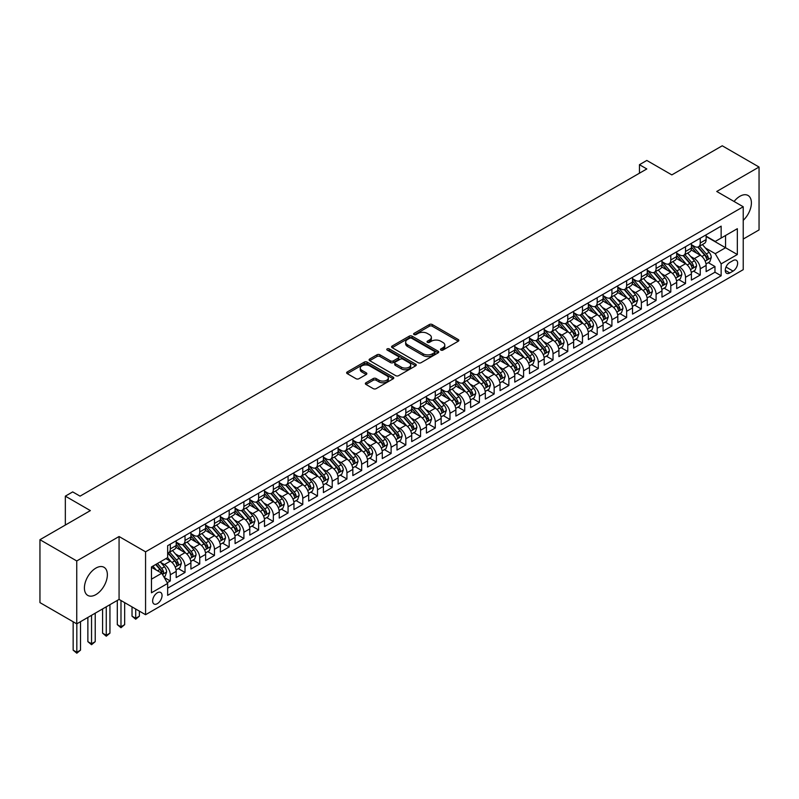 <?xml version="1.0" encoding="UTF-8"?>
<svg xmlns="http://www.w3.org/2000/svg" width="799" height="799" viewBox="0 0 799 799"><rect width="100%" height="100%" fill="white"/><g stroke="black" fill="none" stroke-linecap="round" stroke-linejoin="round"><path stroke-width="1.2" d="M440.908 350.082A1.428 0.829 0 0 0 442.926 350.082L458.276 341.213A2.047 1.179 0 0 0 458.876 340.384A2.047 1.179 0 0 0 458.276 339.545L432.269 324.534A2.047 1.179 0 0 0 429.383 324.534L414.032 333.393A1.428 0.829 0 0 0 413.612 333.982A1.428 0.829 0 0 0 414.032 334.561A1.428 0.829 0 0 0 416.049 334.561L418.037 333.423A6.542 3.775 0 0 1 427.285 333.423L429.453 334.671A6.542 3.775 0 0 1 431.37 337.338A6.542 3.775 0 0 1 429.453 340.004L427.465 341.153A1.428 0.829 0 0 0 427.046 341.742A1.428 0.829 0 0 0 427.465 342.322A1.428 0.829 0 0 0 429.492 342.322L431.48 341.173A6.542 3.775 0 0 1 440.728 341.173L442.896 342.431A6.542 3.775 0 0 1 444.803 345.098A6.542 3.775 0 0 1 442.896 347.765L440.908 348.913A1.428 0.829 0 0 0 440.489 349.493A1.428 0.829 0 0 0 440.908 350.082L440.908 348.913M95.89 594.616A16.24 9.378 120 0 0 106.497 580.304A16.24 9.378 120 0 0 104.01 567.29A16.24 9.378 120 0 0 95.89 568.099A16.24 9.378 120 0 0 85.283 582.401A16.24 9.378 120 0 0 87.77 595.415A16.24 9.378 120 0 0 95.89 594.616M743.23 220.314A16.24 9.378 120 0 0 748.034 195.465A16.24 9.378 120 0 0 739.914 196.274A16.24 9.378 120 0 0 734.071 201.488M157.343 603.664A6.662 3.845 120 0 0 161.698 597.792A6.662 3.845 120 0 0 160.679 592.459A6.662 3.845 120 0 0 157.343 592.788A6.662 3.845 120 0 0 152.999 598.651A6.662 3.845 120 0 0 154.017 603.994A6.662 3.845 120 0 0 157.343 603.664M365.952 382.761A2.047 1.179 0 0 0 365.353 383.6A2.047 1.179 0 0 0 365.952 384.429L373.243 388.644A2.047 1.179 0 0 0 376.139 388.644L393.188 378.796A2.047 1.179 0 0 0 393.787 377.967A2.047 1.179 0 0 0 393.188 377.128L367.18 362.117A2.047 1.179 0 0 0 364.294 362.117L347.235 371.954A2.047 1.179 0 0 0 346.636 372.793A2.047 1.179 0 0 0 347.235 373.622L356.054 378.716A2.047 1.179 0 0 0 358.941 378.716L366.242 374.501A2.047 1.179 0 0 0 366.841 373.672A2.047 1.179 0 0 0 366.242 372.833L361.867 370.307A5.463 3.156 0 0 1 360.269 368.079A5.463 3.156 0 0 1 363.645 365.163A5.463 3.156 0 0 1 369.597 365.852L386.726 375.73A5.463 3.156 0 0 1 388.324 377.967A5.463 3.156 0 0 1 384.948 380.883A5.463 3.156 0 0 1 378.996 380.194L376.139 378.546A2.047 1.179 0 0 0 373.243 378.546L365.952 382.761L365.952 384.429M743.23 239.061L759.05 229.922L759.05 167.031L722.246 145.788L671.829 174.891L646.81 160.449L639.45 164.694L646.81 168.949L80.06 496.149L72.699 491.904L65.338 496.149L65.338 525.053M76.754 560.958L76.754 623.849L119.071 599.41L119.071 536.519L76.754 560.958L39.95 539.705L90.367 510.601L65.338 496.149M119.071 536.519L145.568 551.819L743.23 206.761L743.23 269.663L145.568 614.711L145.568 551.819M759.05 167.031L716.733 191.47L743.23 206.761M418.187 362.696A2.047 1.179 0 0 0 421.073 362.696L438.122 352.858A2.047 1.179 0 0 0 438.721 352.019A2.047 1.179 0 0 0 438.122 351.19L412.114 336.169A2.047 1.179 0 0 0 409.228 336.169L392.179 346.017A2.047 1.179 0 0 0 391.58 346.846A2.047 1.179 0 0 0 392.179 347.685L418.187 362.696M387.765 350.391A1.428 0.829 0 0 1 389.213 350.591L389.213 348.893L415.66 364.154A2.047 1.179 0 0 1 416.259 364.993A2.047 1.179 0 0 1 415.66 365.832L398.601 375.67A2.047 1.179 0 0 1 395.715 375.67L369.707 360.659L369.707 358.991A2.047 1.179 0 0 0 369.108 359.82A2.047 1.179 0 0 0 369.707 360.659M369.707 358.991L377.008 354.776A2.047 1.179 0 0 1 379.895 354.776L390.441 360.868A2.047 1.179 0 0 0 393.328 360.868L398.172 358.072A2.047 1.179 0 0 0 398.771 357.233A2.047 1.179 0 0 0 398.172 356.404L387.195 350.062A1.428 0.829 0 0 1 386.776 349.473A1.428 0.829 0 0 1 387.655 348.714A1.428 0.829 0 0 1 389.213 348.893M76.754 623.849L39.95 602.606L39.95 539.705M167.251 582.731L170.297 580.973L164.195 577.447M160.719 562.436L164.414 564.563A8.33 4.804 60 0 1 170.297 574.771L176.189 571.365L176.189 577.567L185.018 572.474L178.327 568.608M175.44 553.937L179.136 556.074A8.33 4.804 60 0 1 185.018 566.271L190.911 562.866L190.911 569.068L199.74 563.974L193.048 560.109M190.162 545.437L193.857 547.575A8.33 4.804 60 0 1 199.74 557.772L205.633 554.366L205.633 560.578L214.462 555.475L207.76 551.61M204.874 536.938L208.579 539.075A8.33 4.804 60 0 1 214.462 549.273L220.354 545.867L220.354 552.079L229.183 546.975L222.482 543.11M219.595 528.439L223.291 530.576A8.33 4.804 60 0 1 229.183 540.773L235.076 537.367L235.076 543.58L243.905 538.476L237.203 534.611M234.317 519.939L238.012 522.077A8.33 4.804 60 0 1 243.905 532.274L249.787 528.868L249.787 535.08L258.626 529.977L251.925 526.112M249.038 511.44L252.734 513.577A8.33 4.804 60 0 1 258.626 523.774L264.509 520.379L264.509 526.581L273.348 521.477L266.646 517.612M263.76 502.941L267.455 505.078A8.33 4.804 60 0 1 273.348 515.275L279.231 511.879L279.231 518.082L288.069 512.978L281.368 509.113M278.481 494.441L282.177 496.579A8.33 4.804 60 0 1 288.069 506.776L293.952 503.38L293.952 509.582L302.781 504.479L296.089 500.613M293.203 485.942L296.898 488.079A8.33 4.804 60 0 1 302.781 498.276L308.674 494.881L308.674 501.083L317.503 495.979L310.811 492.114M307.925 477.442L311.62 479.58A8.33 4.804 60 0 1 317.503 489.777L323.395 486.381L323.395 492.584L332.224 487.48L325.533 483.615M322.646 468.943L326.342 471.08A8.33 4.804 60 0 1 332.224 481.278L338.117 477.882L338.117 484.084L346.946 478.981L340.254 475.115M337.368 460.444L341.063 462.581A8.33 4.804 60 0 1 346.946 472.778L352.838 469.383L352.838 475.585L361.667 470.481L354.966 466.616M352.079 451.944L355.785 454.082A8.33 4.804 60 0 1 361.667 464.279L367.56 460.883L367.56 467.085L376.389 461.992L369.687 458.117M366.801 443.455L370.496 445.582A8.33 4.804 60 0 1 376.389 455.78L382.282 452.384L382.282 458.586L391.111 453.492L384.409 449.617M381.523 434.956L385.218 437.083A8.33 4.804 60 0 1 391.111 447.28L396.993 443.884L396.993 450.087L405.832 444.993L399.13 441.118M396.244 426.456L399.939 428.584A8.33 4.804 60 0 1 405.832 438.781L411.715 435.385L411.715 441.587L420.554 436.494L413.852 432.629M410.966 417.957L414.661 420.084A8.33 4.804 60 0 1 420.554 430.291L426.436 426.886L426.436 433.088L435.275 427.994L428.574 424.129M425.687 409.458L429.383 411.585A8.33 4.804 60 0 1 435.275 421.792L441.158 418.386L441.158 424.589L449.987 419.495L443.295 415.63M440.409 400.958L444.104 403.086A8.33 4.804 60 0 1 449.987 413.293L455.879 409.887L455.879 416.089L464.708 410.996L458.017 407.13M455.13 392.459L458.826 394.596A8.33 4.804 60 0 1 464.708 404.793L470.601 401.388L470.601 407.59L479.43 402.496L472.738 398.631M469.852 383.959L473.547 386.097A8.33 4.804 60 0 1 479.43 396.294L485.323 392.888L485.323 399.101L494.152 393.997L487.46 390.132M484.574 375.46L488.269 377.597A8.33 4.804 60 0 1 494.152 387.795L500.044 384.389L500.044 390.601L508.873 385.498L502.172 381.632M499.285 366.961L502.99 369.098A8.33 4.804 60 0 1 508.873 379.295L514.766 375.89L514.766 382.102L523.595 376.998L516.893 373.133M514.007 358.461L517.702 360.599A8.33 4.804 60 0 1 523.595 370.796L529.487 367.39L529.487 373.602L538.316 368.499L531.615 364.634M528.728 349.962L532.424 352.099A8.33 4.804 60 0 1 538.316 362.297L544.199 358.901L544.199 365.103L553.038 359.999L546.336 356.134M543.45 341.463L547.145 343.6A8.33 4.804 60 0 1 553.038 353.797L558.92 350.401L558.92 356.604L567.759 351.5L561.058 347.635M558.171 332.963L561.867 335.101A8.33 4.804 60 0 1 567.759 345.298L573.642 341.902L573.642 348.104L582.481 343.001L575.779 339.136M572.893 324.464L576.588 326.601A8.33 4.804 60 0 1 582.481 336.798L588.364 333.403L588.364 339.605L597.193 334.501L590.501 330.636M587.615 315.965L591.31 318.102A8.33 4.804 60 0 1 597.193 328.299L603.085 324.903L603.085 331.106L611.914 326.002L605.223 322.137M602.336 307.465L606.032 309.603A8.33 4.804 60 0 1 611.914 319.8L617.807 316.404L617.807 322.606L626.636 317.503L619.944 313.637M617.058 298.966L620.753 301.103A8.33 4.804 60 0 1 626.636 311.3L632.528 307.905L632.528 314.107L641.357 309.003L634.666 305.138M631.779 290.466L635.475 292.604A8.33 4.804 60 0 1 641.357 302.801L647.25 299.405L647.25 305.608L656.079 300.514L649.377 296.639M646.491 281.977L650.196 284.104A8.33 4.804 60 0 1 656.079 294.302L661.971 290.906L661.971 297.108L670.8 292.015L664.099 288.139M661.212 273.478L664.908 275.605A8.33 4.804 60 0 1 670.8 285.802L676.693 282.407L676.693 288.609L685.522 283.515L678.82 279.64M675.934 264.978L679.629 267.106A8.33 4.804 60 0 1 685.522 277.303L691.405 273.907L691.405 280.109L700.244 275.016L700.244 268.804A8.33 4.804 -120 0 0 694.351 258.606L690.656 256.479M693.542 271.151L700.244 275.016M176.189 571.365A8.33 4.804 -120 0 0 170.297 561.168L165.882 558.621M190.911 562.866A8.33 4.804 -120 0 0 185.018 552.668L175.92 547.415M205.633 554.366A8.33 4.804 -120 0 0 199.74 544.169L190.641 538.916M220.354 545.867A8.33 4.804 -120 0 0 214.462 535.67L205.363 530.416M235.076 537.367A8.33 4.804 -120 0 0 229.183 527.17L220.075 521.917M249.787 528.868A8.33 4.804 -120 0 0 243.905 518.671L234.796 513.417M264.509 520.379A8.33 4.804 -120 0 0 258.626 510.171L249.518 504.918M279.231 511.879A8.33 4.804 -120 0 0 273.348 501.672L264.239 496.419M293.952 503.38A8.33 4.804 -120 0 0 288.069 493.183L278.961 487.919M308.674 494.881A8.33 4.804 -120 0 0 302.781 484.683L293.682 479.42M323.395 486.381A8.33 4.804 -120 0 0 317.503 476.184L308.404 470.921M338.117 477.882A8.33 4.804 -120 0 0 332.224 467.685L323.126 462.421M352.838 469.383A8.33 4.804 -120 0 0 346.946 459.185L337.847 453.922M367.56 460.883A8.33 4.804 -120 0 0 361.667 450.686L352.569 445.433M382.282 452.384A8.33 4.804 -120 0 0 376.389 442.187L367.28 436.933M396.993 443.884A8.33 4.804 -120 0 0 391.111 433.687L382.002 428.434M411.715 435.385A8.33 4.804 -120 0 0 405.832 425.188L396.723 419.934M426.436 426.886A8.33 4.804 -120 0 0 420.554 416.688L411.445 411.435M441.158 418.386A8.33 4.804 -120 0 0 435.275 408.189L426.167 402.936M455.879 409.887A8.33 4.804 -120 0 0 449.987 399.69L440.888 394.436M470.601 401.388A8.33 4.804 -120 0 0 464.708 391.19L455.61 385.937M485.323 392.888A8.33 4.804 -120 0 0 479.43 382.691L470.331 377.438M500.044 384.389A8.33 4.804 -120 0 0 494.152 374.192L485.053 368.938M514.766 375.89A8.33 4.804 -120 0 0 508.873 365.692L499.774 360.439M529.487 367.39A8.33 4.804 -120 0 0 523.595 357.193L514.486 351.94M544.199 358.901A8.33 4.804 -120 0 0 538.316 348.694L529.208 343.44M558.92 350.401A8.33 4.804 -120 0 0 553.038 340.194L543.929 334.941M573.642 341.902A8.33 4.804 -120 0 0 567.759 331.695L558.651 326.441M588.364 333.403A8.33 4.804 -120 0 0 582.481 323.205L573.372 317.942M603.085 324.903A8.33 4.804 -120 0 0 597.193 314.706L588.094 309.443M617.807 316.404A8.33 4.804 -120 0 0 611.914 306.207L602.816 300.943M632.528 307.905A8.33 4.804 -120 0 0 626.636 297.707L617.537 292.444M647.25 299.405A8.33 4.804 -120 0 0 641.357 289.208L632.259 283.945M661.971 290.906A8.33 4.804 -120 0 0 656.079 280.709L646.98 275.455M676.693 282.407A8.33 4.804 -120 0 0 670.8 272.209L661.692 266.956M691.405 273.907A8.33 4.804 -120 0 0 685.522 263.71L676.413 258.457M733.073 260.564L729.827 262.432A6.452 3.725 120 0 0 725.612 268.124A6.452 3.725 120 0 0 726.601 273.288A6.452 3.725 120 0 0 729.827 272.968L733.073 271.101A6.452 3.725 120 0 0 737.287 265.418A6.452 3.725 120 0 0 736.298 260.244A6.452 3.725 120 0 0 733.073 260.564M151.46 579.185L161.768 573.233L167.65 583.44L167.65 595.335L721.147 275.775L721.147 263.88L715.255 253.683L705.377 247.98M167.65 583.44L151.46 592.788L151.46 566.95L167.65 557.602L167.65 545.697L721.147 226.147L721.147 238.042L737.337 228.694L737.337 254.531L721.147 263.88M176.189 542.131L179.136 543.829A8.33 4.804 60 0 0 183.301 544.239L189.183 540.843A8.33 4.804 -120 0 0 190.911 537.028L190.911 532.274M190.911 533.632L193.857 535.33A8.33 4.804 60 0 0 198.022 535.739L203.905 532.344A8.33 4.804 -120 0 0 205.633 528.529L205.633 523.774M205.633 525.133L208.579 526.831A8.33 4.804 60 0 0 212.734 527.25L218.626 523.844A8.33 4.804 -120 0 0 220.354 520.029L220.354 515.275M220.354 516.633L223.291 518.331A8.33 4.804 60 0 0 227.455 518.751L233.348 515.345A8.33 4.804 -120 0 0 235.076 511.54L235.076 506.776M235.076 508.134L238.012 509.832A8.33 4.804 60 0 0 242.177 510.251L248.07 506.846A8.33 4.804 -120 0 0 249.787 503.04L249.787 498.276M249.787 499.635L252.734 501.333A8.33 4.804 60 0 0 256.898 501.752L262.791 498.346A8.33 4.804 -120 0 0 264.509 494.541L264.509 489.777M264.509 491.135L267.455 492.833A8.33 4.804 60 0 0 271.62 493.253L277.513 489.847A8.33 4.804 -120 0 0 279.231 486.042L279.231 481.278M279.231 482.636L282.177 484.344A8.33 4.804 60 0 0 286.342 484.753L292.224 481.348A8.33 4.804 -120 0 0 293.952 477.542L293.952 472.778M293.952 474.137L296.898 475.844A8.33 4.804 60 0 0 301.063 476.254L306.946 472.848A8.33 4.804 -120 0 0 308.674 469.043L308.674 464.279M308.674 465.637L311.62 467.345A8.33 4.804 60 0 0 315.785 467.755L321.667 464.359A8.33 4.804 -120 0 0 323.395 460.544L323.395 455.78M323.395 457.138L326.342 458.846A8.33 4.804 60 0 0 330.506 459.255L336.389 455.859A8.33 4.804 -120 0 0 338.117 452.044L338.117 447.28M338.117 448.648L341.063 450.346A8.33 4.804 60 0 0 345.218 450.756L351.111 447.36A8.33 4.804 -120 0 0 352.838 443.545L352.838 438.781M352.838 440.149L355.785 441.847A8.33 4.804 60 0 0 359.94 442.256L365.832 438.861A8.33 4.804 -120 0 0 367.56 435.046L367.56 430.281M367.56 431.65L370.496 433.348A8.33 4.804 60 0 0 374.661 433.757L380.554 430.361A8.33 4.804 -120 0 0 382.282 426.546L382.282 421.782M382.282 423.15L385.218 424.848A8.33 4.804 60 0 0 389.383 425.258L395.275 421.862A8.33 4.804 -120 0 0 396.993 418.047L396.993 413.293M396.993 414.651L399.939 416.349A8.33 4.804 60 0 0 404.104 416.758L409.997 413.363A8.33 4.804 -120 0 0 411.715 409.547L411.715 404.793M411.715 406.152L414.661 407.85A8.33 4.804 60 0 0 418.826 408.259L424.718 404.863A8.33 4.804 -120 0 0 426.436 401.048L426.436 396.294M426.436 397.652L429.383 399.35A8.33 4.804 60 0 0 433.547 399.76L439.43 396.364A8.33 4.804 -120 0 0 441.158 392.549L441.158 387.795M441.158 389.153L444.104 390.851A8.33 4.804 60 0 0 448.269 391.26L454.152 387.865A8.33 4.804 -120 0 0 455.879 384.049L455.879 379.295M455.879 380.654L458.826 382.351A8.33 4.804 60 0 0 462.991 382.761L468.873 379.365A8.33 4.804 -120 0 0 470.601 375.55L470.601 370.796M470.601 372.154L473.547 373.852A8.33 4.804 60 0 0 477.712 374.262L483.595 370.866A8.33 4.804 -120 0 0 485.323 367.051L485.323 362.297M485.323 363.655L488.269 365.353A8.33 4.804 60 0 0 492.424 365.772L498.316 362.366A8.33 4.804 -120 0 0 500.044 358.551L500.044 353.797M500.044 355.156L502.99 356.853A8.33 4.804 60 0 0 507.145 357.273L513.038 353.867A8.33 4.804 -120 0 0 514.766 350.062L514.766 345.298M514.766 346.656L517.702 348.354A8.33 4.804 60 0 0 521.867 348.773L527.759 345.368A8.33 4.804 -120 0 0 529.487 341.563L529.487 336.798M529.487 338.157L532.424 339.855A8.33 4.804 60 0 0 536.588 340.274L542.481 336.868A8.33 4.804 -120 0 0 544.199 333.063L544.199 328.299M544.199 329.657L547.145 331.355A8.33 4.804 60 0 0 551.31 331.775L557.203 328.369A8.33 4.804 -120 0 0 558.92 324.564L558.92 319.8M558.92 321.158L561.867 322.856A8.33 4.804 60 0 0 566.032 323.275L571.924 319.87A8.33 4.804 -120 0 0 573.642 316.064L573.642 311.3M573.642 312.659L576.588 314.367A8.33 4.804 60 0 0 580.753 314.776L586.636 311.37A8.33 4.804 -120 0 0 588.364 307.565L588.364 302.801M588.364 304.159L591.31 305.867A8.33 4.804 60 0 0 595.475 306.277L601.357 302.881A8.33 4.804 -120 0 0 603.085 299.066L603.085 294.302M603.085 295.66L606.032 297.368A8.33 4.804 60 0 0 610.196 297.777L616.079 294.382A8.33 4.804 -120 0 0 617.807 290.566L617.807 285.802M617.807 287.171L620.753 288.868A8.33 4.804 60 0 0 624.918 289.278L630.801 285.882A8.33 4.804 -120 0 0 632.528 282.067L632.528 277.303M632.528 278.671L635.475 280.369A8.33 4.804 60 0 0 639.629 280.779L645.522 277.383A8.33 4.804 -120 0 0 647.25 273.568L647.25 268.804M647.25 270.172L650.196 271.87A8.33 4.804 60 0 0 654.351 272.279L660.244 268.883A8.33 4.804 -120 0 0 661.971 265.068L661.971 260.304M661.971 261.673L664.908 263.37A8.33 4.804 60 0 0 669.073 263.78L674.965 260.384A8.33 4.804 -120 0 0 676.693 256.569L676.693 251.815M676.693 253.173L679.629 254.871A8.33 4.804 60 0 0 683.794 255.28L689.687 251.885A8.33 4.804 -120 0 0 691.405 248.07L691.405 243.315M167.65 588.194L714.965 272.209L714.965 266.516L706.126 271.61L706.126 265.408A8.33 4.804 -120 0 0 700.244 255.211L691.135 249.957M691.405 244.674L694.351 246.372A8.33 4.804 -120 0 0 698.516 246.781A8.33 4.804 -120 0 0 700.244 242.976L700.244 238.212M698.516 246.781L704.408 243.385A8.33 4.804 -120 0 0 706.126 239.57L706.126 234.816M170.297 544.169L170.297 548.933A8.33 4.804 60 0 1 168.579 552.738A8.33 4.804 60 0 1 167.65 553.078M168.579 552.738L174.462 549.342A8.33 4.804 -120 0 0 176.189 545.527L176.189 540.773M185.018 535.67L185.018 540.434A8.33 4.804 60 0 1 183.301 544.239M199.74 527.17L199.74 531.934A8.33 4.804 60 0 1 198.022 535.739M214.462 518.671L214.462 523.435A8.33 4.804 60 0 1 212.734 527.25M229.183 510.171L229.183 514.936A8.33 4.804 60 0 1 227.455 518.751M243.905 501.672L243.905 506.436A8.33 4.804 60 0 1 242.177 510.251M258.626 493.173L258.626 497.937A8.33 4.804 60 0 1 256.898 501.752M273.348 484.683L273.348 489.437A8.33 4.804 60 0 1 271.62 493.253M288.069 476.184L288.069 480.938A8.33 4.804 60 0 1 286.342 484.753M302.781 467.685L302.781 472.439A8.33 4.804 60 0 1 301.063 476.254M317.503 459.185L317.503 463.939A8.33 4.804 60 0 1 315.785 467.755M332.224 450.686L332.224 455.44A8.33 4.804 60 0 1 330.506 459.255M346.946 442.187L346.946 446.941A8.33 4.804 60 0 1 345.218 450.756M361.667 433.687L361.667 438.441A8.33 4.804 60 0 1 359.94 442.256M376.389 425.188L376.389 429.942A8.33 4.804 60 0 1 374.661 433.757M391.111 416.688L391.111 421.443A8.33 4.804 60 0 1 389.383 425.258M405.832 408.189L405.832 412.953A8.33 4.804 60 0 1 404.104 416.758M420.554 399.69L420.554 404.454A8.33 4.804 60 0 1 418.826 408.259M435.275 391.19L435.275 395.954A8.33 4.804 60 0 1 433.547 399.76M449.987 382.691L449.987 387.455A8.33 4.804 60 0 1 448.269 391.26M464.708 374.192L464.708 378.956A8.33 4.804 60 0 1 462.991 382.761M479.43 365.692L479.43 370.456A8.33 4.804 60 0 1 477.712 374.262M494.152 357.193L494.152 361.957A8.33 4.804 60 0 1 492.424 365.772M508.873 348.694L508.873 353.458A8.33 4.804 60 0 1 507.145 357.273M523.595 340.194L523.595 344.958A8.33 4.804 60 0 1 521.867 348.773M538.316 331.695L538.316 336.459A8.33 4.804 60 0 1 536.588 340.274M553.038 323.196L553.038 327.96A8.33 4.804 60 0 1 551.31 331.775M567.759 314.706L567.759 319.46A8.33 4.804 60 0 1 566.032 323.275M582.481 306.207L582.481 310.961A8.33 4.804 60 0 1 580.753 314.776M597.193 297.707L597.193 302.461A8.33 4.804 60 0 1 595.475 306.277M611.914 289.208L611.914 293.962A8.33 4.804 60 0 1 610.196 297.777M626.636 280.709L626.636 285.463A8.33 4.804 60 0 1 624.918 289.278M641.357 272.209L641.357 276.963A8.33 4.804 60 0 1 639.629 280.779M656.079 263.71L656.079 268.464A8.33 4.804 60 0 1 654.351 272.279M670.8 255.211L670.8 259.965A8.33 4.804 60 0 1 669.073 263.78M685.522 246.711L685.522 251.475A8.33 4.804 60 0 1 683.794 255.28M685.522 277.303L685.522 283.515M670.8 285.802L670.8 292.015M656.079 294.302L656.079 300.514M641.357 302.801L641.357 309.003M626.636 311.3L626.636 317.503M611.914 319.8L611.914 326.002M597.193 328.299L597.193 334.501M582.481 336.798L582.481 343.001M567.759 345.298L567.759 351.5M553.038 353.797L553.038 359.999M538.316 362.297L538.316 368.499M523.595 370.796L523.595 376.998M508.873 379.295L508.873 385.498M494.152 387.795L494.152 393.997M479.43 396.294L479.43 402.496M464.708 404.793L464.708 410.996M449.987 413.293L449.987 419.495M435.275 421.792L435.275 427.994M420.554 430.291L420.554 436.494M405.832 438.781L405.832 444.993M391.111 447.28L391.111 453.492M376.389 455.78L376.389 461.992M361.667 464.279L361.667 470.481M346.946 472.778L346.946 478.981M332.224 481.278L332.224 487.48M317.503 489.777L317.503 495.979M302.781 498.276L302.781 504.479M288.069 506.776L288.069 512.978M273.348 515.275L273.348 521.477M258.626 523.774L258.626 529.977M243.905 532.274L243.905 538.476M229.183 540.773L229.183 546.975M214.462 549.273L214.462 555.475M199.74 557.772L199.74 563.974M185.018 566.271L185.018 572.474M170.297 574.771L170.297 580.973M161.768 573.233L151.46 567.29M715.255 253.683L725.562 247.73L725.562 235.495L737.337 228.694M706.126 236.514L737.337 254.531M706.126 236.174L715.255 241.438L721.147 238.042M119.071 599.41L145.568 614.711M639.45 164.694L639.45 173.193M708.264 262.651L714.965 266.516M714.965 272.209L721.147 275.775M441.477 350.282L442.896 349.463A6.542 3.775 0 0 0 444.803 346.796L444.803 345.098M431.37 337.338L431.37 339.036A6.542 3.775 0 0 1 429.453 341.712L428.044 342.521M458.276 339.545L458.276 341.213L432.269 326.232A2.047 1.179 0 0 0 429.383 326.232L414.601 334.771M438.122 351.19L438.122 352.858L412.114 337.867A2.047 1.179 0 0 0 409.228 337.867L392.199 347.695M434.516 352.609A1.428 0.829 0 0 0 434.936 352.019A1.428 0.829 0 0 0 434.516 351.44L411.685 338.257A1.428 0.829 0 0 0 409.657 338.257L407.56 339.465A6.542 3.775 0 0 0 405.652 342.132A6.542 3.775 0 0 0 407.56 344.808L423.17 353.817A6.542 3.775 0 0 0 432.419 353.817L434.516 352.609L434.516 354.307A1.428 0.829 0 0 0 434.936 353.717L434.936 352.019M405.652 342.132L405.652 343.84A6.542 3.775 0 0 0 407.56 346.506L407.56 344.808M434.516 354.307L432.419 355.515A6.542 3.775 0 0 1 423.17 355.515L407.56 346.506M369.737 360.669L377.008 356.474L377.008 354.776M398.771 357.233L398.771 358.931A2.047 1.179 0 0 1 398.172 359.77L393.328 362.566A2.047 1.179 0 0 1 390.441 362.566L379.895 356.474A2.047 1.179 0 0 0 377.008 356.474M389.213 350.591L415.63 365.842M401.388 367.18A5.463 3.156 0 0 0 407.34 367.87A5.463 3.156 0 0 0 410.716 364.953A5.463 3.156 0 0 0 409.118 362.716L403.086 359.24A2.047 1.179 0 0 0 400.199 359.24L395.355 362.027A2.047 1.179 0 0 0 394.756 362.866A2.047 1.179 0 0 0 395.355 363.705L401.388 367.18L401.388 368.878A5.463 3.156 0 0 0 407.34 369.567A5.463 3.156 0 0 0 410.716 366.651L410.716 364.953M394.756 362.866L394.756 364.564A2.047 1.179 0 0 0 395.355 365.403L395.355 363.705M401.388 368.878L395.355 365.403M388.324 377.967L388.324 379.665A5.463 3.156 0 0 1 384.948 382.581A5.463 3.156 0 0 1 378.996 381.892L376.139 380.244A2.047 1.179 0 0 0 373.243 380.244L365.982 384.449M360.269 368.079L360.269 369.777A5.463 3.156 0 0 0 361.867 372.014L361.867 370.307M366.212 374.521L361.867 372.014M393.158 378.816L367.18 363.815A2.047 1.179 0 0 0 364.294 363.815L347.265 373.642M706.006 263.95L709.812 261.752L711.28 257.508A5.513 3.186 -120 0 0 709.132 252.324L702.411 244.534M701.063 255.75L693.083 246.511A15.93 9.198 -120 0 0 691.405 244.764M696.688 253.153L692.224 247.99A13.223 7.63 -120 0 0 691.405 247.101M697.767 247.081L704.568 254.961A5.513 3.186 60 0 1 706.536 258.756C707.365 259.865 707.954 259.525 708.304 257.737A5.513 3.186 -120 0 0 706.336 253.942L699.614 246.152M698.166 246.951L705.477 255.42A2.806 1.618 60 0 1 706.186 256.519L708.304 257.737M706.536 258.756L706.935 259.415M691.285 272.449L695.09 270.252L696.558 266.007A5.513 3.186 -120 0 0 694.411 260.824L687.689 253.033M686.341 264.249L678.361 255.011A15.93 9.198 -120 0 0 676.693 253.263M681.966 261.653L677.502 256.489A13.223 7.63 -120 0 0 676.693 255.6M683.045 255.58L689.847 263.46A5.513 3.186 60 0 1 691.814 267.256C692.643 268.364 693.232 268.025 693.582 266.237A5.513 3.186 -120 0 0 691.614 262.442L684.893 254.651M683.445 255.45L690.755 263.92A2.806 1.618 60 0 1 691.465 265.018L693.582 266.237M691.814 267.256L692.214 267.915M676.563 280.948L680.368 278.751L681.837 274.506A5.513 3.186 -120 0 0 679.689 269.323L672.968 261.533M671.619 272.749L663.639 263.51A15.93 9.198 -120 0 0 661.971 261.762M667.245 270.152L662.78 264.988A13.223 7.63 -120 0 0 661.971 264.099M668.324 264.079L675.125 271.96A5.513 3.186 60 0 1 677.093 275.755C677.922 276.863 678.511 276.524 678.86 274.736A5.513 3.186 -120 0 0 676.893 270.941L670.171 263.151M668.723 263.95L676.034 272.419A2.806 1.618 60 0 1 676.743 273.518L678.86 274.736M677.093 275.755L677.492 276.414M661.842 289.448L665.647 287.25L667.115 283.006A5.513 3.186 -120 0 0 664.968 277.822L658.246 270.032M656.898 281.248L648.918 272.01A15.93 9.198 -120 0 0 647.25 270.262M652.523 278.651L648.059 273.488A13.223 7.63 -120 0 0 647.25 272.599M653.602 272.579L660.403 280.459A5.513 3.186 60 0 1 662.371 284.254C663.2 285.363 663.789 285.023 664.139 283.236A5.513 3.186 -120 0 0 662.171 279.44L655.45 271.65M654.001 272.449L661.312 280.918A2.806 1.618 60 0 1 662.021 282.017L664.139 283.236M662.371 284.254L662.78 284.913M647.12 297.947L650.925 295.75L652.403 291.495A5.513 3.186 -120 0 0 650.246 286.322L643.525 278.531M642.176 289.747L634.196 280.509A15.93 9.198 -120 0 0 632.528 278.761M637.802 287.151L633.337 281.987A13.223 7.63 -120 0 0 632.528 281.098M638.88 281.078L645.692 288.958A5.513 3.186 60 0 1 647.649 292.754C648.478 293.862 649.068 293.523 649.417 291.735A5.513 3.186 -120 0 0 647.45 287.94L640.728 280.149M639.28 280.948L646.591 289.418A2.806 1.618 60 0 1 647.3 290.516L649.417 291.735M647.649 292.754L648.059 293.413M632.399 306.446L636.204 304.249L637.682 299.995A5.513 3.186 -120 0 0 635.535 294.821L628.803 287.031M627.455 298.247L619.485 289.008A15.93 9.198 -120 0 0 617.807 287.26M623.08 295.65L618.616 290.486A13.223 7.63 -120 0 0 617.807 289.598M624.159 289.578L630.97 297.458A5.513 3.186 60 0 1 632.938 301.253C633.767 302.362 634.356 302.022 634.696 300.234A5.513 3.186 -120 0 0 632.728 296.429L626.007 288.649M624.568 289.448L631.869 297.907A2.806 1.618 60 0 1 632.578 299.016L634.696 300.234M632.938 301.253L633.337 301.912M617.687 314.946L621.482 312.749L622.96 308.494A5.513 3.186 -120 0 0 620.813 303.32L614.081 295.53M612.733 306.746L604.763 297.508A15.93 9.198 -120 0 0 603.085 295.76M608.359 304.149L603.904 298.986A13.223 7.63 -120 0 0 603.085 298.097M609.447 298.077L616.249 305.957A5.513 3.186 60 0 1 618.216 309.752C619.045 310.861 619.634 310.521 619.984 308.734A5.513 3.186 -120 0 0 618.017 304.928L611.285 297.148M609.847 297.947L617.158 306.407A2.806 1.618 60 0 1 617.857 307.505L619.984 308.734M618.216 309.752L618.616 310.412M602.965 323.445L606.771 321.248L608.239 316.993A5.513 3.186 -120 0 0 606.091 311.82L599.36 304.029M598.012 315.235L590.042 306.007A15.93 9.198 -120 0 0 588.364 304.259M593.637 312.649L589.183 307.485A13.223 7.63 -120 0 0 588.364 306.596M594.726 306.576L601.527 314.446A5.513 3.186 60 0 1 603.495 318.252C604.324 319.36 604.913 319.021 605.262 317.233A5.513 3.186 -120 0 0 603.295 313.428L596.563 305.647M595.125 306.446L602.436 314.906A2.806 1.618 60 0 1 603.145 316.005L605.262 317.233M603.495 318.252L603.894 318.901M588.244 331.945L592.049 329.747L593.517 325.493A5.513 3.186 -120 0 0 591.37 320.319L584.638 312.529M583.29 323.735L575.32 314.506A15.93 9.198 -120 0 0 573.642 312.749M578.915 321.148L574.461 315.985A13.223 7.63 -120 0 0 573.642 315.096M580.004 315.076L586.806 322.946A5.513 3.186 60 0 1 588.773 326.751C589.602 327.86 590.191 327.52 590.541 325.732A5.513 3.186 -120 0 0 588.573 321.927L581.842 314.147M580.404 314.946L587.714 323.405A2.806 1.618 60 0 1 588.424 324.504L590.541 325.732M588.773 326.751L589.173 327.4M573.522 340.444L577.327 338.247L578.796 333.992A5.513 3.186 -120 0 0 576.648 328.818L569.927 321.028M568.578 332.234L560.598 323.006A15.93 9.198 -120 0 0 558.92 321.248M564.204 329.647L559.739 324.484A13.223 7.63 -120 0 0 558.92 323.595M565.283 323.575L572.084 331.445A5.513 3.186 60 0 1 574.052 335.25C574.88 336.359 575.47 336.019 575.819 334.232A5.513 3.186 -120 0 0 573.852 330.426L567.12 322.646M565.682 323.445L572.993 331.905A2.806 1.618 60 0 1 573.702 333.003L575.819 334.232M574.052 335.25L574.451 335.9M558.801 348.943L562.606 346.746L564.074 342.491A5.513 3.186 -120 0 0 561.927 337.318L555.205 329.528M553.857 340.734L545.877 331.505A15.93 9.198 -120 0 0 544.199 329.747M549.482 338.147L545.018 332.983A13.223 7.63 -120 0 0 544.199 332.094M550.561 332.074L557.362 339.945A5.513 3.186 60 0 1 559.33 343.75C560.159 344.858 560.748 344.519 561.098 342.731A5.513 3.186 -120 0 0 559.13 338.926L552.409 331.146M550.96 331.945L558.271 340.404A2.806 1.618 60 0 1 558.98 341.503L561.098 342.731M559.33 343.75L559.729 344.399M544.079 357.443L547.884 355.245L549.352 350.991A5.513 3.186 -120 0 0 547.205 345.807L540.484 338.027M539.135 349.233L531.155 340.004A15.93 9.198 -120 0 0 529.487 338.247M534.761 346.646L530.296 341.483A13.223 7.63 -120 0 0 529.487 340.594M535.839 340.574L542.641 348.444A5.513 3.186 60 0 1 544.608 352.249C545.437 353.358 546.027 353.018 546.376 351.23A5.513 3.186 -120 0 0 544.409 347.425L537.687 339.635M536.239 340.444L543.55 348.903A2.806 1.618 60 0 1 544.259 350.002L546.376 351.23M544.608 352.249L545.008 352.898M529.357 365.932L533.163 363.745L534.631 359.49A5.513 3.186 -120 0 0 532.484 354.307L525.762 346.526M524.414 357.732L516.434 348.504A15.93 9.198 -120 0 0 514.766 346.746M520.039 355.146L515.575 349.982A13.223 7.63 -120 0 0 514.766 349.093M521.118 349.073L527.919 356.943A5.513 3.186 60 0 1 529.887 360.748C530.716 361.857 531.305 361.518 531.655 359.73A5.513 3.186 -120 0 0 529.687 355.925L522.965 348.134M521.517 348.943L528.828 357.403A2.806 1.618 60 0 1 529.537 358.501L531.655 359.73M529.887 360.748L530.286 361.398M514.636 374.431L518.441 372.244L519.909 367.989A5.513 3.186 -120 0 0 517.762 362.806L511.04 355.026M509.692 366.232L501.712 357.003A15.93 9.198 -120 0 0 500.044 355.245M505.318 363.645L500.853 358.481A13.223 7.63 -120 0 0 500.044 357.592M506.396 357.572L513.198 365.443A5.513 3.186 60 0 1 515.165 369.248C515.994 370.356 516.583 370.017 516.933 368.229A5.513 3.186 -120 0 0 514.965 364.424L508.244 356.634M506.796 357.443L514.107 365.902A2.806 1.618 60 0 1 514.816 367.001L516.933 368.229M515.165 369.248L515.575 369.897M499.914 382.931L503.72 380.733L505.198 376.489A5.513 3.186 -120 0 0 503.04 371.305L496.319 363.525M494.971 374.731L486.991 365.493A15.93 9.198 -120 0 0 485.323 363.745M490.596 372.144L486.132 366.971A13.223 7.63 -120 0 0 485.323 366.092M491.675 366.062L498.486 373.942A5.513 3.186 60 0 1 500.444 377.747C501.273 378.856 501.862 378.516 502.211 376.728A5.513 3.186 -120 0 0 500.244 372.923L493.522 365.133M492.074 365.942L499.385 374.401A2.806 1.618 60 0 1 500.094 375.5L502.211 376.728M500.444 377.747L500.853 378.396M485.193 391.43L488.998 389.233L490.476 384.988A5.513 3.186 -120 0 0 488.329 379.805L481.597 372.024M480.249 383.23L472.279 373.992A15.93 9.198 -120 0 0 470.601 372.244M475.874 380.644L471.41 375.47A13.223 7.63 -120 0 0 470.601 374.581M476.953 374.561L483.765 382.441A5.513 3.186 60 0 1 485.732 386.247C486.561 387.355 487.15 387.016 487.49 385.218A5.513 3.186 -120 0 0 485.522 381.423L478.801 373.632M477.363 374.441L484.663 382.901A2.806 1.618 60 0 1 485.373 383.999L487.49 385.218M485.732 386.247L486.132 386.896M470.481 399.929L474.276 397.732L475.755 393.488A5.513 3.186 -120 0 0 473.607 388.304L466.876 380.524M465.527 391.73L457.557 382.491A15.93 9.198 -120 0 0 455.879 380.743M461.153 389.143L456.698 383.969A13.223 7.63 -120 0 0 455.879 383.081M462.241 383.061L469.043 390.941A5.513 3.186 60 0 1 471.011 394.746C471.839 395.855 472.429 395.515 472.778 393.717A5.513 3.186 -120 0 0 470.811 389.922L464.079 382.132M462.641 382.941L469.952 391.4A2.806 1.618 60 0 1 470.651 392.499L472.778 393.717M471.011 394.746L471.41 395.395M455.76 408.429L459.565 406.232L461.033 401.987A5.513 3.186 -120 0 0 458.886 396.803L452.154 389.013M450.806 400.229L442.836 390.991A15.93 9.198 -120 0 0 441.158 389.243M446.431 397.632L441.977 392.469A13.223 7.63 -120 0 0 441.158 391.58M447.52 391.56L454.321 399.44A5.513 3.186 60 0 1 456.289 403.235C457.118 404.354 457.707 404.014 458.057 402.217A5.513 3.186 -120 0 0 456.089 398.421L449.358 390.631M447.919 391.43L455.23 399.899A2.806 1.618 60 0 1 455.939 400.998L458.057 402.217M456.289 403.235L456.688 403.894M441.038 416.928L444.843 414.731L446.311 410.486A5.513 3.186 -120 0 0 444.164 405.303L437.433 397.512M436.084 408.728L428.114 399.49A15.93 9.198 -120 0 0 426.436 397.742M431.71 406.132L427.255 400.968A13.223 7.63 -120 0 0 426.436 400.079M432.798 400.059L439.6 407.939A5.513 3.186 60 0 1 441.567 411.735C442.396 412.843 442.986 412.504 443.335 410.716A5.513 3.186 -120 0 0 441.368 406.921L434.636 399.13M433.198 399.929L440.509 408.399A2.806 1.618 60 0 1 441.218 409.497L443.335 410.716M441.567 411.735L441.967 412.394M426.316 425.428L430.122 423.23L431.59 418.986A5.513 3.186 -120 0 0 429.443 413.802L422.721 406.012M421.373 417.228L413.393 407.989A15.93 9.198 -120 0 0 411.715 406.242M416.998 414.631L412.534 409.468A13.223 7.63 -120 0 0 411.715 408.579M418.077 408.559L424.878 416.439A5.513 3.186 60 0 1 426.846 420.234C427.675 421.343 428.264 421.003 428.614 419.215A5.513 3.186 -120 0 0 426.646 415.42L419.914 407.63M418.476 408.429L425.787 416.898A2.806 1.618 60 0 1 426.496 417.997L428.614 419.215M426.846 420.234L427.245 420.893M411.595 433.927L415.4 431.73L416.868 427.485A5.513 3.186 -120 0 0 414.721 422.301L407.999 414.511M406.651 425.727L398.671 416.489A15.93 9.198 -120 0 0 396.993 414.741M402.277 423.13L397.812 417.967A13.223 7.63 -120 0 0 396.993 417.078M403.355 417.058L410.157 424.938A5.513 3.186 60 0 1 412.124 428.733C412.953 429.842 413.542 429.502 413.892 427.715A5.513 3.186 -120 0 0 411.924 423.919L405.203 416.129M403.755 416.928L411.066 425.398A2.806 1.618 60 0 1 411.775 426.496L413.892 427.715M412.124 428.733L412.524 429.393M396.873 442.426L400.679 440.229L402.147 435.984A5.513 3.186 -120 0 0 399.999 430.801L393.278 423.011M391.929 434.227L383.949 424.988A15.93 9.198 -120 0 0 382.282 423.24M387.555 431.63L383.091 426.466A13.223 7.63 -120 0 0 382.282 425.577M388.634 425.557L395.435 433.438A5.513 3.186 60 0 1 397.403 437.233C398.232 438.341 398.821 438.002 399.17 436.214A5.513 3.186 -120 0 0 397.203 432.419L390.481 424.629M389.033 425.428L396.344 433.897A2.806 1.618 60 0 1 397.053 434.996L399.17 436.214M397.403 437.233L397.802 437.892M382.152 450.926L385.957 448.728L387.425 444.484A5.513 3.186 -120 0 0 385.278 439.3L378.556 431.51M377.208 442.726L369.228 433.487A15.93 9.198 -120 0 0 367.56 431.74M372.833 440.129L368.369 434.966A13.223 7.63 -120 0 0 367.56 434.077M373.912 434.057L380.714 441.937A5.513 3.186 60 0 1 382.681 445.732C383.51 446.841 384.099 446.501 384.449 444.713A5.513 3.186 -120 0 0 382.481 440.918L375.76 433.128M374.312 433.927L381.622 442.396A2.806 1.618 60 0 1 382.331 443.495L384.449 444.713M382.681 445.732L383.081 446.391M367.43 459.425L371.235 457.228L372.704 452.973A5.513 3.186 -120 0 0 370.556 447.8L363.835 440.009M362.486 451.225L354.506 441.987A15.93 9.198 -120 0 0 352.838 440.239M358.112 448.629L353.647 443.465A13.223 7.63 -120 0 0 352.838 442.576M359.19 442.556L365.992 450.436A5.513 3.186 60 0 1 367.959 454.232C368.788 455.34 369.378 455.001 369.727 453.213A5.513 3.186 -120 0 0 367.76 449.418L361.038 441.627M359.59 442.426L366.901 450.896A2.806 1.618 60 0 1 367.61 451.994L369.727 453.213M367.959 454.232L368.369 454.891M352.709 467.924L356.514 465.727L357.992 461.472A5.513 3.186 -120 0 0 355.835 456.299L349.113 448.509M347.765 459.725L339.785 450.486A15.93 9.198 -120 0 0 338.117 448.738M343.39 457.128L338.926 451.964A13.223 7.63 -120 0 0 338.117 451.075M344.469 451.055L351.28 458.936A5.513 3.186 60 0 1 353.238 462.731C354.067 463.839 354.656 463.5 355.006 461.712A5.513 3.186 -120 0 0 353.038 457.907L346.317 450.127M344.868 450.926L352.179 459.385A2.806 1.618 60 0 1 352.888 460.494L355.006 461.712M353.238 462.731L353.647 463.39M337.987 476.424L341.792 474.226L343.27 469.972A5.513 3.186 -120 0 0 341.123 464.798L334.391 457.008M333.043 468.224L325.073 458.986A15.93 9.198 -120 0 0 323.395 457.238M328.669 465.627L324.204 460.464A13.223 7.63 -120 0 0 323.395 459.575M329.747 459.555L336.559 467.435A5.513 3.186 60 0 1 338.526 471.23C339.355 472.339 339.945 471.999 340.284 470.212A5.513 3.186 -120 0 0 338.327 466.406L331.595 458.626M330.157 459.425L337.458 467.884A2.806 1.618 60 0 1 338.167 468.983L340.284 470.212M338.526 471.23L338.926 471.889M323.275 484.923L327.071 482.726L328.549 478.471A5.513 3.186 -120 0 0 326.401 473.298L319.67 465.507M318.322 476.723L310.352 467.485A15.93 9.198 -120 0 0 308.674 465.737M313.947 474.127L309.493 468.963A13.223 7.63 -120 0 0 308.674 468.074M315.036 468.054L321.837 475.924A5.513 3.186 60 0 1 323.805 479.73C324.634 480.838 325.223 480.499 325.573 478.711A5.513 3.186 -120 0 0 323.605 474.906L316.873 467.125M315.435 467.924L322.746 476.384A2.806 1.618 60 0 1 323.445 477.482L325.573 478.711M323.805 479.73L324.204 480.379M308.554 493.422L312.359 491.225L313.827 486.971A5.513 3.186 -120 0 0 311.68 481.797L304.948 474.007M303.6 485.213L295.63 475.984A15.93 9.198 -120 0 0 293.952 474.226M299.226 482.626L294.771 477.462A13.223 7.63 -120 0 0 293.952 476.574M300.314 476.554L307.116 484.424A5.513 3.186 60 0 1 309.083 488.229C309.912 489.338 310.501 488.998 310.851 487.21A5.513 3.186 -120 0 0 308.883 483.405L302.152 475.625M300.714 476.424L308.024 484.883A2.806 1.618 60 0 1 308.734 485.982L310.851 487.21M309.083 488.229L309.483 488.878M293.832 501.922L297.637 499.725L299.106 495.47A5.513 3.186 -120 0 0 296.958 490.296L290.227 482.506M288.878 493.712L280.908 484.484A15.93 9.198 -120 0 0 279.231 482.726M284.504 491.125L280.049 485.962A13.223 7.63 -120 0 0 279.231 485.073M285.593 485.053L292.394 492.923A5.513 3.186 60 0 1 294.362 496.728C295.191 497.837 295.78 497.497 296.129 495.71A5.513 3.186 -120 0 0 294.162 491.904L287.43 484.124M285.992 484.923L293.303 493.382A2.806 1.618 60 0 1 294.012 494.481L296.129 495.71M294.362 496.728L294.761 497.377M279.111 510.421L282.916 508.224L284.384 503.969A5.513 3.186 -120 0 0 282.237 498.796L275.515 491.005M274.167 502.211L266.187 492.983A15.93 9.198 -120 0 0 264.509 491.225M269.792 499.625L265.328 494.461A13.223 7.63 -120 0 0 264.509 493.572M270.871 493.552L277.672 501.422A5.513 3.186 60 0 1 279.64 505.228C280.469 506.336 281.058 505.997 281.408 504.209A5.513 3.186 -120 0 0 279.44 500.404L272.709 492.623M271.27 493.422L278.581 501.882A2.806 1.618 60 0 1 279.29 502.98L281.408 504.209M279.64 505.228L280.04 505.877M264.389 518.921L268.194 516.723L269.663 512.469A5.513 3.186 -120 0 0 267.515 507.285L260.794 499.505M259.445 510.711L251.465 501.482A15.93 9.198 -120 0 0 249.787 499.725M255.071 508.124L250.606 502.961A13.223 7.63 -120 0 0 249.787 502.072M256.149 502.052L262.951 509.922A5.513 3.186 60 0 1 264.918 513.727C265.747 514.836 266.337 514.496 266.686 512.708A5.513 3.186 -120 0 0 264.719 508.903L257.997 501.113M256.549 501.922L263.86 510.381A2.806 1.618 60 0 1 264.569 511.48L266.686 512.708M264.918 513.727L265.318 514.376M249.668 527.41L253.473 525.223L254.941 520.968A5.513 3.186 -120 0 0 252.794 515.784L246.072 508.004M244.724 519.21L236.744 509.982A15.93 9.198 -120 0 0 235.076 508.224M240.349 516.623L235.885 511.46A13.223 7.63 -120 0 0 235.076 510.571M241.428 510.551L248.229 518.421A5.513 3.186 60 0 1 250.197 522.226C251.026 523.335 251.615 522.995 251.965 521.208A5.513 3.186 -120 0 0 249.997 517.402L243.276 509.612M241.827 510.421L249.138 518.881A2.806 1.618 60 0 1 249.847 519.979L251.965 521.208M250.197 522.226L250.596 522.876M234.946 535.909L238.751 533.722L240.219 529.467A5.513 3.186 -120 0 0 238.072 524.284L231.35 516.504M230.002 527.71L222.022 518.481A15.93 9.198 -120 0 0 220.354 516.723M225.628 525.123L221.163 519.959A13.223 7.63 -120 0 0 220.354 519.07M226.706 519.05L233.508 526.921A5.513 3.186 60 0 1 235.475 530.726C236.304 531.834 236.894 531.495 237.243 529.707A5.513 3.186 -120 0 0 235.276 525.902L228.554 518.112M227.106 518.921L234.417 527.38A2.806 1.618 60 0 1 235.126 528.479L237.243 529.707M235.475 530.726L235.875 531.375M220.224 544.409L224.03 542.211L225.498 537.967A5.513 3.186 -120 0 0 223.35 532.783L216.629 525.003M215.281 536.209L207.301 526.97A15.93 9.198 -120 0 0 205.633 525.223M210.906 533.622L206.442 528.449A13.223 7.63 -120 0 0 205.633 527.57M211.985 527.55L218.786 535.42A5.513 3.186 60 0 1 220.754 539.225C221.583 540.334 222.172 539.994 222.522 538.206A5.513 3.186 -120 0 0 220.554 534.401L213.832 526.611M212.384 527.42L219.695 535.879A2.806 1.618 60 0 1 220.404 536.978L222.522 538.206M220.754 539.225L221.163 539.874M135.71 609.018L135.71 618.286L139.386 616.159L139.386 611.145M139.386 616.159L135.71 619.215L132.025 616.159L132.025 606.89M132.025 616.159L135.71 618.286L135.71 619.215M205.503 552.908L209.308 550.711L210.786 546.466A5.513 3.186 -120 0 0 208.629 541.283L201.907 533.502M200.559 544.708L192.579 535.47A15.93 9.198 -120 0 0 190.911 533.722M196.184 542.121L191.72 536.948A13.223 7.63 -120 0 0 190.911 536.069M197.263 536.039L204.075 543.919A5.513 3.186 60 0 1 206.032 547.724C206.861 548.833 207.45 548.494 207.8 546.696A5.513 3.186 -120 0 0 205.832 542.901L199.111 535.11M197.663 535.919L204.973 544.379A2.806 1.618 60 0 1 205.683 545.477L207.8 546.696M206.032 547.724L206.442 548.374M120.989 600.518L120.989 626.786L124.664 624.658L124.664 602.646M124.664 624.658L120.989 627.714L117.303 624.658L117.303 600.439M117.303 624.658L120.989 626.786L120.989 627.714M190.781 561.407L194.586 559.21L196.065 554.965A5.513 3.186 -120 0 0 193.917 549.782L187.186 542.002M185.837 553.208L177.867 543.969A15.93 9.198 -120 0 0 176.189 542.221M181.463 550.621L176.998 545.447A13.223 7.63 -120 0 0 176.189 544.558M182.542 544.538L189.353 552.419A5.513 3.186 60 0 1 191.321 556.224C192.15 557.332 192.739 556.993 193.078 555.195A5.513 3.186 -120 0 0 191.121 551.4L184.389 543.61M182.951 544.419L190.252 552.878A2.806 1.618 60 0 1 190.961 553.977L193.078 555.195M191.321 556.224L191.72 556.873M106.267 606.811L106.267 635.285L109.942 633.158L109.942 604.683M109.942 633.158L106.267 636.214L102.582 633.158L102.582 608.928M102.582 633.158L106.267 635.285L106.267 636.214M176.07 569.907L179.865 567.709L181.343 563.465A5.513 3.186 -120 0 0 179.196 558.281L172.464 550.491M171.116 561.707L167.6 557.632M166.741 559.12L166.172 558.451M167.83 553.038L174.631 560.918A5.513 3.186 60 0 1 176.599 564.713C177.428 565.832 178.017 565.492 178.367 563.694A5.513 3.186 -120 0 0 176.399 559.899L169.668 552.109M168.229 552.908L175.54 561.377A2.806 1.618 60 0 1 176.239 562.476L178.367 563.694M176.599 564.713L176.998 565.372M91.545 615.31L91.545 643.774L95.221 641.657L95.221 613.183M95.221 641.657L91.545 644.713L87.87 641.657L87.87 617.427M87.87 641.657L91.545 643.774L91.545 644.713M163.895 576.938L165.153 576.209L166.621 571.964A5.513 3.186 -120 0 0 164.474 566.781L160.239 561.877M156.284 570.077L152.879 566.131M152.02 567.61L151.46 566.96M155.675 564.513L159.91 569.417A5.513 3.186 60 0 1 161.877 573.213C162.706 574.331 163.296 573.982 163.645 572.194A5.513 3.186 -120 0 0 161.678 568.399L157.443 563.495M156.015 564.314L160.819 569.877A2.806 1.618 60 0 1 161.528 570.975L163.645 572.194M161.877 573.213L162.277 573.872M76.824 623.809L76.824 652.274L80.509 650.156L80.509 621.682M80.509 650.156L76.824 653.212L73.148 650.156L73.148 621.762M73.148 650.156L76.824 652.274L76.824 653.212M164.414 564.563L170.297 561.168M179.136 556.074L185.018 552.668M193.857 547.575L199.74 544.169M208.579 539.075L214.462 535.67M223.291 530.576L229.183 527.17M238.012 522.077L243.905 518.671M252.734 513.577L258.626 510.171M267.455 505.078L273.348 501.672M282.177 496.579L288.069 493.183M296.898 488.079L302.781 484.683M311.62 479.58L317.503 476.184M326.342 471.08L332.224 467.685M341.063 462.581L346.946 459.185M355.785 454.082L361.667 450.686M370.496 445.582L376.389 442.187M385.218 437.083L391.111 433.687M399.939 428.584L405.832 425.188M414.661 420.084L420.554 416.688M429.383 411.585L435.275 408.189M444.104 403.086L449.987 399.69M458.826 394.596L464.708 391.19M473.547 386.097L479.43 382.691M488.269 377.597L494.152 374.192M502.99 369.098L508.873 365.692M517.702 360.599L523.595 357.193M532.424 352.099L538.316 348.694M547.145 343.6L553.038 340.194M561.867 335.101L567.759 331.695M576.588 326.601L582.481 323.205M591.31 318.102L597.193 314.706M606.032 309.603L611.914 306.207M620.753 301.103L626.636 297.707M635.475 292.604L641.357 289.208M650.196 284.104L656.079 280.709M664.908 275.605L670.8 272.209M679.629 267.106L685.522 263.71M694.351 258.606L700.244 255.211M700.244 242.976L706.126 239.57M170.297 548.933L176.189 545.527M185.018 540.434L190.911 537.028M199.74 531.934L205.633 528.529M214.462 523.435L220.354 520.029M229.183 514.936L235.076 511.54M243.905 506.436L249.787 503.04M258.626 497.937L264.509 494.541M273.348 489.437L279.231 486.042M288.069 480.938L293.952 477.542M302.781 472.439L308.674 469.043M317.503 463.939L323.395 460.544M332.224 455.44L338.117 452.044M346.946 446.941L352.838 443.545M361.667 438.441L367.56 435.046M376.389 429.942L382.282 426.546M391.111 421.443L396.993 418.047M405.832 412.953L411.715 409.547M420.554 404.454L426.436 401.048M435.275 395.954L441.158 392.549M449.987 387.455L455.879 384.049M464.708 378.956L470.601 375.55M479.43 370.456L485.323 367.051M494.152 361.957L500.044 358.551M508.873 353.458L514.766 350.062M523.595 344.958L529.487 341.563M538.316 336.459L544.199 333.063M553.038 327.96L558.92 324.564M567.759 319.46L573.642 316.064M582.481 310.961L588.364 307.565M597.193 302.461L603.085 299.066M611.914 293.962L617.807 290.566M626.636 285.463L632.528 282.067M641.357 276.963L647.25 273.568M656.079 268.464L661.971 265.068M670.8 259.965L676.693 256.569M685.522 251.475L691.405 248.07M700.244 268.804L706.126 265.408M726.011 267.026L733.073 271.101M725.262 270.342L729.827 272.968M442.896 349.463L442.896 347.765M427.465 342.322L427.465 341.153M429.453 341.712L429.453 340.004M414.032 334.561L414.032 333.393M429.383 326.232L429.383 324.534M432.269 326.232L432.269 324.534M392.179 347.685L392.179 346.017M409.228 337.867L409.228 336.169M412.114 337.867L412.114 336.169M423.17 355.515L423.17 353.817M432.419 355.515L432.419 353.817M379.895 356.474L379.895 354.776M390.441 362.566L390.441 360.868M393.328 362.566L393.328 360.868M398.172 359.77L398.172 358.072M415.66 365.832L415.66 364.154M373.243 380.244L373.243 378.546M376.139 380.244L376.139 378.546M378.996 381.892L378.996 380.194M366.242 374.501L366.242 372.833M347.235 373.622L347.235 371.954M364.294 363.815L364.294 362.117M367.18 363.815L367.18 362.117M393.188 378.796L393.188 377.128M705.167 261.123L711.25 257.608M693.083 246.511L693.842 246.072M706.336 253.942L709.132 252.324M701.941 256.479L704.568 254.961M690.446 269.623L696.528 266.107M678.361 255.011L679.12 254.571M691.614 262.442L694.411 260.824M687.22 264.978L689.847 263.46M675.724 278.122L681.807 274.606M663.639 263.51L664.398 263.071M676.893 270.941L679.689 269.323M672.498 273.478L675.125 271.96M661.003 286.621L667.085 283.106M648.918 272.01L649.677 271.57M662.171 279.44L664.968 277.822M657.777 281.977L660.403 280.459M646.281 295.121L652.364 291.605M634.196 280.509L634.955 280.069M647.45 287.94L650.246 286.322M643.055 290.476L645.692 288.958M631.56 303.62L637.642 300.104M619.485 289.008L620.234 288.569M632.728 296.429L635.535 294.821M628.334 298.976L630.97 297.458M616.838 312.119L622.92 308.604M604.763 297.508L605.522 297.068M618.017 304.928L620.813 303.32M613.612 307.475L616.249 305.957M602.116 320.609L608.199 317.103M590.042 306.007L590.801 305.568M603.295 313.428L606.091 311.82M598.89 315.975L601.527 314.446M587.395 329.108L593.477 325.602M575.32 314.506L576.079 314.067M588.573 321.927L591.37 320.319M584.169 324.474L586.806 322.946M572.683 337.607L578.756 334.102M560.598 323.006L561.357 322.566M573.852 330.426L576.648 328.818M569.457 332.963L572.084 331.445M557.962 346.107L564.044 342.601M545.877 331.505L546.636 331.066M559.13 338.926L561.927 337.318M554.736 341.463L557.362 339.945M543.24 354.606L549.322 351.101M531.155 340.004L531.914 339.565M544.409 347.425L547.205 345.807M540.014 349.962L542.641 348.444M528.519 363.106L534.601 359.6M516.434 348.504L517.193 348.064M529.687 355.925L532.484 354.307M525.293 358.461L527.919 356.943M513.797 371.605L519.879 368.099M501.712 357.003L502.471 356.564M514.965 364.424L517.762 362.806M510.571 366.961L513.198 365.443M499.075 380.104L505.158 376.599M486.991 365.493L487.75 365.063M500.244 372.923L503.04 371.305M495.849 375.46L498.486 373.942M484.354 388.604L490.436 385.098M472.279 373.992L473.028 373.562M485.522 381.423L488.329 379.805M481.128 383.959L483.765 382.441M469.632 397.103L475.715 393.597M457.557 382.491L458.316 382.062M470.811 389.922L473.607 388.304M466.406 392.459L469.043 390.941M454.911 405.602L460.993 402.087M442.836 390.991L443.595 390.551M456.089 398.421L458.886 396.803M451.685 400.958L454.321 399.44M440.199 414.102L446.271 410.586M428.114 399.49L428.873 399.051M441.368 406.921L444.164 405.303M436.963 409.458L439.6 407.939M425.477 422.601L431.55 419.085M413.393 407.989L414.152 407.55M426.646 415.42L429.443 413.802M422.252 417.957L424.878 416.439M410.756 431.1L416.838 427.585M398.671 416.489L399.43 416.049M411.924 423.919L414.721 422.301M407.53 426.456L410.157 424.938M396.034 439.6L402.117 436.084M383.949 424.988L384.709 424.549M397.203 432.419L399.999 430.801M392.808 434.956L395.435 433.438M381.313 448.099L387.395 444.584M369.228 433.487L369.987 433.048M382.481 440.918L385.278 439.3M378.087 443.455L380.714 441.937M366.591 456.599L372.674 453.083M354.506 441.987L355.265 441.547M367.76 449.418L370.556 447.8M363.365 451.954L365.992 450.436M351.87 465.098L357.952 461.582M339.785 450.486L340.544 450.047M353.038 457.907L355.835 456.299M348.644 460.454L351.28 458.936M337.148 473.597L343.23 470.082M325.073 458.986L325.822 458.546M338.327 466.406L341.123 464.798M333.922 468.953L336.559 467.435M322.426 482.097L328.509 478.581M310.352 467.485L311.111 467.045M323.605 474.906L326.401 473.298M319.201 477.452L321.837 475.924M307.705 490.586L313.787 487.08M295.63 475.984L296.389 475.545M308.883 483.405L311.68 481.797M304.479 485.952L307.116 484.424M292.993 499.085L299.066 495.58M280.908 484.484L281.667 484.044M294.162 491.904L296.958 490.296M289.757 494.441L292.394 492.923M278.272 507.585L284.344 504.079M266.187 492.983L266.946 492.544M279.44 500.404L282.237 498.796M275.046 502.941L277.672 501.422M263.55 516.084L269.633 512.578M251.465 501.482L252.224 501.043M264.719 508.903L267.515 507.285M260.324 511.44L262.951 509.922M248.829 524.583L254.911 521.078M236.744 509.982L237.503 509.542M249.997 517.402L252.794 515.784M245.603 519.939L248.229 518.421M234.107 533.083L240.189 529.577M222.022 518.481L222.781 518.042M235.276 525.902L238.072 524.284M230.881 528.439L233.508 526.921M219.385 541.582L225.468 538.077M207.301 526.97L208.06 526.541M220.554 534.401L223.35 532.783M216.159 536.938L218.786 535.42M204.664 550.082L210.746 546.576M192.579 535.47L193.338 535.04M205.832 542.901L208.629 541.283M201.438 545.437L204.075 543.919M189.942 558.581L196.025 555.075M177.867 543.969L178.616 543.54M191.121 551.4L193.917 549.782M186.716 553.937L189.353 552.419M175.221 567.08L181.303 563.565M176.399 559.899L179.196 558.281M171.995 562.436L174.631 560.918M162.467 574.451L166.582 572.064M161.678 568.399L164.474 566.781M157.523 570.796L159.91 569.417"/></g></svg>
